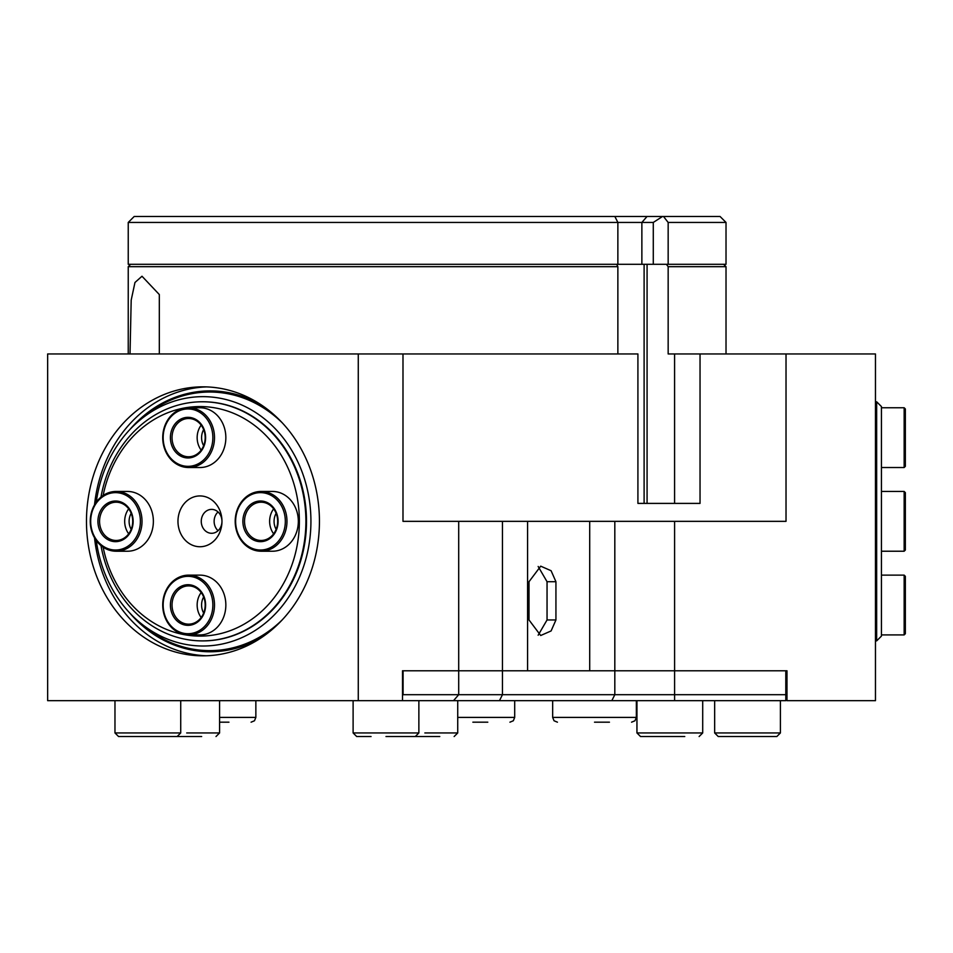 <?xml version="1.0" encoding="UTF-8"?>
<svg xmlns="http://www.w3.org/2000/svg" width="953" height="953" viewBox="0 0 953 953"><rect width="100%" height="100%" fill="white"/><g stroke="black" fill="none" stroke-linecap="round" stroke-linejoin="round"><path stroke-width="1.43" d="M538.159 635.21L547.046 619.962L547.046 581.711L538.159 566.463M555.933 619.962L551.096 630.946L540.708 635.508L529.01 619.962L529.01 581.711L540.708 566.165L551.096 570.728L555.933 581.711L555.933 619.962L547.046 619.962M206.539 386.894A134.504 116.48 -90 0 0 94.526 504.876M94.526 537.79A134.504 116.48 -90 0 0 206.539 655.771M202.953 386.835A134.504 116.48 90 0 1 319.434 521.339A134.504 116.48 90 0 1 202.953 655.831A134.504 116.48 90 0 1 86.473 521.339A134.504 116.48 90 0 1 202.953 386.835M358.268 700.669L47.65 700.669L47.65 353.956L358.268 353.956L358.268 700.669L402.5 700.669L402.5 670.781L527.581 670.781L527.581 521.339M589.704 521.339L589.704 670.781L786.987 670.781L786.987 700.669L875.462 700.669L875.462 353.956L786.022 353.956L786.022 521.339L402.988 521.339L402.988 353.956L637.914 353.956L637.914 503.398L644.109 503.398L644.109 264.291L647.075 264.291L647.075 503.398M617.866 353.956L617.866 266.673L616.651 264.291M647.075 264.291L666.361 264.291A71.284 29.829 -141.1 0 1 668.16 266.673L668.16 353.956L700.038 353.956L700.038 503.398L637.914 503.398M358.268 353.956L402.988 353.956M700.038 353.956L786.022 353.956M130.025 353.956L131.192 300.112L134.969 282.481L141.997 276.239L159.318 294.548L159.318 353.956M130.621 264.291L128.238 266.673L617.866 266.673M668.16 266.673L726.019 266.673L726.019 353.956M663.479 216.462L668.16 222.442L726.019 222.442L720.039 216.462L134.218 216.462L128.238 222.442L617.866 222.442L617.866 264.291L644.109 264.291M876.653 401.773L876.653 640.892L881.442 636.104L881.442 406.562L876.653 401.773M905.35 633.721L905.35 576.327L904.159 575.135L904.159 634.912L905.35 633.721M881.442 634.912L904.159 634.912M881.442 551.227L904.159 551.227L905.35 550.024L905.35 492.641L904.159 491.45L904.159 551.227L905.35 550.024M905.35 466.339L905.35 408.956L904.159 407.753L904.159 467.53L905.35 466.339M881.442 467.53L904.159 467.53M96.265 540.494A124.676 107.975 -90 0 0 139.126 621.892A124.676 107.975 -90 0 0 251.771 632.542A124.676 107.975 -90 0 0 310.928 521.339A124.676 107.975 -90 0 0 251.771 410.124A124.676 107.975 -90 0 0 139.126 420.773A124.676 107.975 -90 0 0 96.265 502.183M100.97 545.557A119.554 103.543 -90 0 0 202.358 640.892L202.953 640.892A119.554 103.543 -90 0 0 306.497 521.339A119.554 103.543 -90 0 0 202.953 401.773L202.358 401.773A119.554 103.543 -90 0 0 100.97 497.109M131.169 513.31A14.7 12.734 -90 0 0 131.169 529.356M116.135 491.45L127.488 491.45A29.888 25.886 90 0 1 153.373 521.339A29.888 25.886 90 0 1 127.488 551.227L116.135 551.227A29.888 25.886 -90 0 0 142.021 521.339A29.888 25.886 -90 0 0 116.135 491.45A29.888 25.886 -90 0 0 90.249 521.339A29.888 25.886 -90 0 0 116.135 551.227M276.132 513.31A14.7 12.734 -90 0 0 276.132 529.356M261.086 491.45L272.451 491.45A29.888 25.886 90 0 1 298.337 521.339A29.888 25.886 90 0 1 272.451 551.227L261.086 551.227A29.888 25.886 -90 0 0 286.972 521.339A29.888 25.886 -90 0 0 261.086 491.45A29.888 25.886 -90 0 0 235.2 521.339A29.888 25.886 -90 0 0 261.086 551.227M203.644 596.995A14.7 12.734 -90 0 0 203.644 613.041M188.611 575.135L199.963 575.135A29.888 25.886 90 0 1 225.849 605.024A29.888 25.886 90 0 1 199.963 634.912L188.611 634.912A29.888 25.886 -90 0 0 214.496 605.024A29.888 25.886 -90 0 0 188.611 575.135A29.888 25.886 -90 0 0 162.725 605.024A29.888 25.886 -90 0 0 188.611 634.912M203.644 429.624A14.7 12.734 -90 0 0 203.644 445.67M188.611 407.753L199.963 407.753A29.888 25.886 90 0 1 225.849 437.641A29.888 25.886 90 0 1 199.963 467.53L188.611 467.53A29.888 25.886 -90 0 0 214.496 437.641A29.888 25.886 -90 0 0 188.611 407.753A29.888 25.886 -90 0 0 162.725 437.641A29.888 25.886 -90 0 0 188.611 467.53M218.046 511.964A11.96 10.352 -90 0 0 218.046 530.702M221.966 521.339A25.409 22.002 90 0 1 188.968 543.341A25.409 22.002 90 0 1 188.968 499.336A25.409 22.002 90 0 1 221.966 521.339A11.96 10.352 -90 0 0 211.614 509.378A11.96 10.352 -90 0 0 201.262 521.339A11.96 10.352 -90 0 0 211.614 533.287A11.96 10.352 -90 0 0 221.966 521.339M202.358 640.892A119.554 103.543 -90 0 0 305.901 521.339A119.554 103.543 -90 0 0 202.358 401.773M103.127 495.5A114.777 99.398 90 0 1 214.961 407.872A114.777 99.398 90 0 1 299.087 530.011A114.777 99.398 90 0 1 199.963 636.104A114.777 99.398 90 0 1 103.127 547.177M188.015 625.347A20.323 17.607 -90 0 0 203.251 594.863A20.323 17.607 -90 0 0 172.767 594.863A20.323 17.607 -90 0 0 188.015 625.347M188.611 624.155A19.131 16.57 90 0 1 172.04 605.024A19.131 16.57 90 0 1 188.611 585.892A19.131 16.57 90 0 1 205.181 605.024A19.131 16.57 90 0 1 188.611 624.155M188.015 633.721A28.697 24.849 90 0 1 166.489 590.681A28.697 24.849 90 0 1 209.529 590.681A28.697 24.849 90 0 1 188.015 633.721M201.166 592.54A19.131 16.57 -90 0 0 201.166 617.508M260.491 541.661A20.323 17.607 -90 0 0 275.739 511.165A20.323 17.607 -90 0 0 245.243 511.165A20.323 17.607 -90 0 0 260.491 541.661M261.086 540.458A19.131 16.57 90 0 1 244.528 521.339A19.131 16.57 90 0 1 261.086 502.207A19.131 16.57 90 0 1 277.657 521.339A19.131 16.57 90 0 1 261.086 540.458M260.491 550.024A28.697 24.849 90 0 1 238.965 506.984A28.697 24.849 90 0 1 282.005 506.984A28.697 24.849 90 0 1 260.491 550.024M273.642 508.854A19.131 16.57 -90 0 0 273.642 533.811M188.015 457.964A20.323 17.607 -90 0 0 203.251 427.48A20.323 17.607 -90 0 0 172.767 427.48A20.323 17.607 -90 0 0 188.015 457.964M188.611 456.773A19.131 16.57 90 0 1 172.04 437.641A19.131 16.57 90 0 1 188.611 418.51A19.131 16.57 90 0 1 205.181 437.641A19.131 16.57 90 0 1 188.611 456.773M188.015 466.339A28.697 24.849 90 0 1 166.489 423.299A28.697 24.849 90 0 1 209.529 423.299A28.697 24.849 90 0 1 188.015 466.339M201.166 425.157A19.131 16.57 -90 0 0 201.166 450.126M115.539 541.661A20.323 17.607 -90 0 0 130.775 511.165A20.323 17.607 -90 0 0 100.291 511.165A20.323 17.607 -90 0 0 115.539 541.661M116.135 540.458A19.131 16.57 90 0 1 99.565 521.339A19.131 16.57 90 0 1 116.135 502.207A19.131 16.57 90 0 1 132.705 521.339A19.131 16.57 90 0 1 116.135 540.458M115.539 550.024A28.697 24.849 90 0 1 94.013 506.984A28.697 24.849 90 0 1 137.053 506.984A28.697 24.849 90 0 1 115.539 550.024M128.691 508.854A19.131 16.57 -90 0 0 128.691 533.811M402.5 700.669L785.796 700.669L785.796 694.689L403.095 694.689L402.5 695.38M785.796 694.689L785.796 670.781L403.095 670.781L403.095 694.689M403.095 670.781L402.5 670.781M609.443 722.183L594.505 722.183M219.583 722.183L228.958 722.183M255.857 700.669L255.857 717.406L219.583 717.406M472.855 722.183L487.805 722.183M514.703 700.669L514.703 717.406L457.726 717.406M636.354 700.669L636.354 717.406L552.657 717.406L554.038 720.766L557.445 722.183M762.483 736.538L776.826 736.538L762.483 736.538M732.595 736.538L776.826 736.538L780.412 732.952L714.655 732.952L718.24 736.538L747.533 736.538M180.725 700.669L180.725 732.952L114.968 732.952L118.565 736.538L201.655 736.538M186.705 736.538L171.766 736.538M219.583 700.669L219.583 732.952L186.705 732.952M385.989 736.538L439.786 736.538M457.726 700.669L457.726 732.952L424.847 732.952M418.867 700.669L418.867 732.952L353.11 732.952L356.696 736.538L371.051 736.538L356.696 736.538M699.121 736.538L702.706 732.952L702.706 700.669L702.706 732.952L636.949 732.952L640.535 736.538L684.766 736.538M669.828 736.538L640.535 736.538M780.412 700.669L780.412 732.952M400.939 736.538L409.897 736.538L400.939 736.538M726.019 222.442L726.019 264.291L653.281 264.291L653.281 222.442L662.549 216.462M617.866 264.291L128.238 264.291L128.238 222.442M668.16 222.442L668.16 264.291M614.84 216.462L617.866 222.442L653.281 222.442M555.933 581.711L547.046 581.711M458.703 521.339L458.703 694.689L453.521 700.669M499.467 700.669L502.457 694.689L502.457 521.339M614.816 521.339L614.816 694.689L611.826 700.669M674.593 700.669L674.593 521.339M674.581 353.956L674.581 503.398M129.834 613.065A130.43 112.954 -90 0 0 210.136 651.769A130.43 112.954 -90 0 0 262.897 636.664M262.897 406.002A130.43 112.954 -90 0 0 129.834 429.6M139.126 621.892L143.522 625.621A129.298 111.977 -90 0 0 209.731 650.637A129.298 111.977 -90 0 0 282.338 619.76M282.338 422.906A129.298 111.977 -90 0 0 143.522 417.045L139.126 420.773M647.051 216.462L641.869 222.442L641.869 264.291M128.238 266.673L128.238 353.956M723.625 264.291L726.019 266.673M904.159 575.135L881.442 575.135M904.159 407.753L881.442 407.753M905.35 492.641L904.159 491.45L881.442 491.45M255.857 717.406L254.487 720.766L251.08 722.183L254.487 720.766L255.857 717.406M514.703 717.406L513.333 720.766L509.926 722.183L513.333 720.766L514.703 717.406M636.354 717.406L634.972 720.766L631.565 722.183M552.657 717.406L552.657 700.669M219.583 732.952L215.997 736.538M457.726 732.952L454.14 736.538M418.867 732.952L415.282 736.538M353.11 732.952L353.11 700.669M180.725 732.952L177.139 736.538M114.968 732.952L114.968 700.669M636.949 732.952L636.949 700.669M714.655 732.952L714.655 700.669"/></g></svg>
